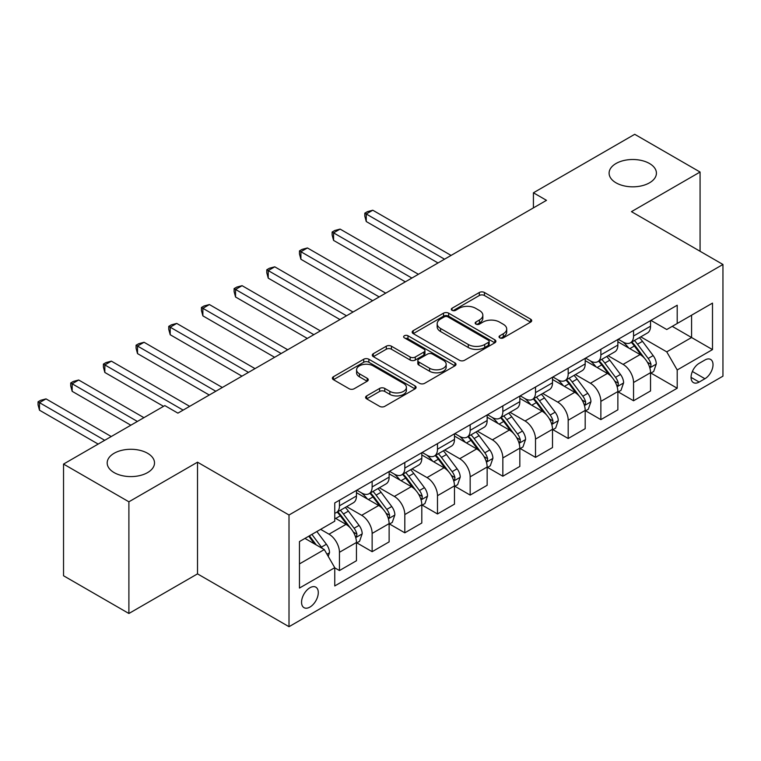 <?xml version="1.0" encoding="UTF-8"?>
<svg xmlns="http://www.w3.org/2000/svg" width="761" height="761" viewBox="0 0 761 761"><rect width="100%" height="100%" fill="white"/><g stroke="black" fill="none" stroke-linecap="round" stroke-linejoin="round"><path stroke-width="1.14" d="M499.777 337.865A2.54 1.465 0 0 0 503.373 337.865L530.636 322.131A3.624 2.093 0 0 0 531.692 320.647A3.624 2.093 0 0 0 530.636 319.163L484.443 292.5A3.624 2.093 0 0 0 479.316 292.5L452.053 308.243A2.54 1.465 0 0 0 451.311 309.28A2.54 1.465 0 0 0 452.053 310.317A2.54 1.465 0 0 0 455.639 310.317L459.168 308.281A11.615 6.706 0 0 1 475.596 308.281L479.44 310.498A11.615 6.706 0 0 1 482.845 315.244A11.615 6.706 0 0 1 479.44 319.981L475.91 322.017A2.54 1.465 0 0 0 475.168 323.054A2.54 1.465 0 0 0 475.91 324.091A2.54 1.465 0 0 0 479.506 324.091L483.035 322.055A11.615 6.706 0 0 1 499.454 322.055L503.306 324.281A11.615 6.706 0 0 1 506.702 329.018A11.615 6.706 0 0 1 503.306 333.756L499.777 335.791A2.54 1.465 0 0 0 499.035 336.828A2.54 1.465 0 0 0 499.777 337.865L499.777 335.791M147.586 453.28A23.658 13.66 0 0 0 121.798 450.322A23.658 13.66 0 0 0 107.187 462.945A23.658 13.66 0 0 0 114.121 472.6A23.658 13.66 0 0 0 139.91 475.558A23.658 13.66 0 0 0 154.512 462.945A23.658 13.66 0 0 0 147.586 453.28M649.494 163.51A23.658 13.66 0 0 0 623.706 160.542A23.658 13.66 0 0 0 609.104 173.166A23.658 13.66 0 0 0 616.03 182.821A23.658 13.66 0 0 0 641.818 185.789A23.658 13.66 0 0 0 656.42 173.166A23.658 13.66 0 0 0 649.494 163.51M309.917 607.078A11.834 6.83 120 0 0 317.651 596.653A11.834 6.83 120 0 0 315.834 587.169A11.834 6.83 120 0 0 309.917 587.758A11.834 6.83 120 0 0 302.193 598.184A11.834 6.83 120 0 0 304 607.659A11.834 6.83 120 0 0 309.917 607.078M366.669 395.901A3.624 2.093 0 0 0 365.603 397.385A3.624 2.093 0 0 0 366.669 398.869L379.625 406.345A3.624 2.093 0 0 0 384.762 406.345L415.04 388.871A3.624 2.093 0 0 0 416.096 387.387A3.624 2.093 0 0 0 415.04 385.903L368.847 359.24A3.624 2.093 0 0 0 363.72 359.24L333.442 376.724A3.624 2.093 0 0 0 332.376 378.198A3.624 2.093 0 0 0 333.442 379.682L349.09 388.719A3.624 2.093 0 0 0 354.226 388.719L367.183 381.242A3.624 2.093 0 0 0 368.248 379.758A3.624 2.093 0 0 0 367.183 378.274L359.42 373.794A9.703 5.603 0 0 1 356.576 369.827A9.703 5.603 0 0 1 362.569 364.652A9.703 5.603 0 0 1 373.147 365.87L403.558 383.42A9.703 5.603 0 0 1 406.403 387.387A9.703 5.603 0 0 1 400.41 392.562A9.703 5.603 0 0 1 389.832 391.344L384.762 388.424A3.624 2.093 0 0 0 379.625 388.424L366.669 395.901L366.669 398.869M197.508 462.184L128.894 501.803L63.534 464.077L63.534 575.763L128.894 613.49L197.508 573.87L289.009 626.693L289.009 515.007L197.508 462.184L197.508 573.87M700.072 251.273L700.072 172.034L631.459 211.653L722.95 264.476L289.009 515.007M700.072 172.034L634.722 134.307L533.423 192.79L533.423 207.877M63.534 464.077L164.833 405.594L177.903 413.137L546.493 200.333L533.423 192.79M459.425 360.276A3.624 2.093 0 0 0 464.562 360.276L494.84 342.792A3.624 2.093 0 0 0 495.896 341.318A3.624 2.093 0 0 0 494.84 339.834L448.648 313.171A3.624 2.093 0 0 0 443.52 313.171L413.242 330.645A3.624 2.093 0 0 0 412.177 332.129A3.624 2.093 0 0 0 413.242 333.613L459.425 360.276M405.404 338.417A2.54 1.465 0 0 1 407.982 338.778L407.982 335.753L454.935 362.864A3.624 2.093 0 0 1 456.001 364.348A3.624 2.093 0 0 1 454.935 365.832L424.657 383.316A3.624 2.093 0 0 1 419.53 383.316L373.337 356.643L373.337 353.684A3.624 2.093 0 0 0 372.281 355.168A3.624 2.093 0 0 0 373.337 356.643M373.337 353.684L386.303 346.198A3.624 2.093 0 0 1 391.43 346.198L410.16 357.014A3.624 2.093 0 0 0 415.297 357.014L423.887 352.058A3.624 2.093 0 0 0 424.952 350.574A3.624 2.093 0 0 0 423.887 349.09L404.386 337.836A2.54 1.465 0 0 1 403.644 336.8A2.54 1.465 0 0 1 405.213 335.439A2.54 1.465 0 0 1 407.982 335.753M704.914 360.01L699.159 363.33A11.463 6.621 120 0 0 691.673 373.432A11.463 6.621 120 0 0 693.433 382.612A11.463 6.621 120 0 0 699.159 382.051L704.914 378.731A11.463 6.621 120 0 0 712.401 368.628A11.463 6.621 120 0 0 710.641 359.449A11.463 6.621 120 0 0 704.914 360.01M289.009 626.693L722.95 376.162L722.95 264.476M650.931 320.391L666.75 329.523L677.204 323.492L677.204 305.228L334.754 502.935L334.754 521.199L299.463 541.575L299.463 588.063L334.754 567.687L334.754 585.951L677.204 388.234L677.204 369.97L666.75 351.858L640.752 336.857M677.204 323.492L712.496 303.116L712.496 349.594L677.204 369.97M128.894 501.803L128.894 613.49M672.239 326.355L691.578 337.523L691.578 315.187L712.496 303.116M666.75 351.858L691.578 337.523L712.496 349.594M299.463 563.911L324.3 549.575L304.952 538.408M334.754 567.839L339.454 570.55L339.454 552.286A14.792 8.542 -120 0 0 328.999 534.184L320.638 529.352M339.454 570.55L356.452 560.743L356.452 542.479A14.792 8.542 -120 0 0 345.998 524.367L334.754 517.88M356.842 542.859L372.139 551.687L372.139 533.423A14.792 8.542 -120 0 0 361.675 515.311L346.664 506.645M372.139 551.687L389.128 541.88L389.128 523.616A14.792 8.542 -120 0 0 378.674 505.504L356.452 492.671M389.518 523.996L404.814 532.824L404.814 514.56A14.792 8.542 -120 0 0 394.35 496.448L379.339 487.782M404.814 532.824L421.803 523.007L421.803 504.752A14.792 8.542 -120 0 0 411.349 486.64L389.128 473.808M422.193 505.123L437.489 513.96L437.489 495.696A14.792 8.542 -120 0 0 427.035 477.585L412.015 468.919M437.489 513.96L454.479 504.143L454.479 485.879A14.792 8.542 -120 0 0 444.024 467.777L421.803 454.945M454.869 486.26L470.165 495.088L470.165 476.824A14.792 8.542 -120 0 0 459.711 458.721L444.69 450.046M470.165 495.088L487.154 485.28L487.154 467.016A14.792 8.542 -120 0 0 476.7 448.904L454.479 436.082M487.544 467.397L502.84 476.224L502.84 457.96A14.792 8.542 -120 0 0 492.386 439.848L477.375 431.183M502.84 476.224L519.83 466.417L519.83 448.153A14.792 8.542 -120 0 0 509.375 430.041L487.154 417.209M520.229 448.533L535.516 457.361L535.516 439.097A14.792 8.542 -120 0 0 525.061 420.985L510.051 412.319M535.516 457.361L552.505 447.554L552.505 429.29A14.792 8.542 -120 0 0 542.051 411.178L519.83 398.345M552.905 429.661L568.191 438.498L568.191 420.234A14.792 8.542 -120 0 0 557.737 402.122L542.726 393.456M568.191 438.498L585.19 428.681L585.19 410.417A14.792 8.542 -120 0 0 574.726 392.315L552.505 379.482M585.58 410.797L600.867 419.625L600.867 401.37A14.792 8.542 -120 0 0 590.412 383.259L575.402 374.583M600.867 419.625L617.865 409.818L617.865 391.554A14.792 8.542 -120 0 0 607.402 373.442L585.19 360.619M618.255 391.934L633.552 400.762L633.552 382.498A14.792 8.542 -120 0 0 623.088 364.386L608.077 355.72M633.552 400.762L650.541 390.954L650.541 372.69A14.792 8.542 -120 0 0 640.087 354.578L617.865 341.746M618.255 339.263L623.088 342.05A14.792 8.542 -120 0 0 630.488 342.783A14.792 8.542 -120 0 0 633.552 336.01L633.552 330.426M585.58 358.127L590.412 360.914A14.792 8.542 -120 0 0 597.804 361.646A14.792 8.542 -120 0 0 600.867 354.883L600.867 349.299M552.905 376.99L557.737 379.787A14.792 8.542 -120 0 0 565.128 380.519A14.792 8.542 -120 0 0 568.191 373.746L568.191 368.162M520.229 395.853L525.061 398.65A14.792 8.542 -120 0 0 532.453 399.382A14.792 8.542 -120 0 0 535.516 392.609L535.516 387.026M487.544 414.726L492.386 417.513A14.792 8.542 -120 0 0 499.777 418.246A14.792 8.542 -120 0 0 502.84 411.473L502.84 405.889M454.869 433.589L459.711 436.376A14.792 8.542 -120 0 0 467.102 437.109A14.792 8.542 -120 0 0 470.165 430.346L470.165 424.762M422.193 452.453L427.035 455.249A14.792 8.542 -120 0 0 434.426 455.982A14.792 8.542 -120 0 0 437.489 449.209L437.489 443.625M389.518 471.316L394.35 474.113A14.792 8.542 -120 0 0 401.751 474.845A14.792 8.542 -120 0 0 404.814 468.072L404.814 462.488M356.842 490.189L361.675 492.976A14.792 8.542 -120 0 0 369.075 493.708A14.792 8.542 -120 0 0 372.139 486.935L372.139 481.352M650.931 373.071L677.204 388.234M630.488 342.783L647.478 332.976A14.792 8.542 -120 0 0 650.541 326.203L650.541 320.619M597.804 361.646L614.802 351.839A14.792 8.542 -120 0 0 617.865 345.066L617.865 339.482M565.128 380.519L582.127 370.702A14.792 8.542 -120 0 0 585.19 363.939L585.19 358.355M532.453 399.382L549.442 389.575A14.792 8.542 -120 0 0 552.505 382.802L552.505 377.218M499.777 418.246L516.767 408.438A14.792 8.542 -120 0 0 519.83 401.665L519.83 396.081M467.102 437.109L484.091 427.302A14.792 8.542 -120 0 0 487.154 420.529L487.154 414.945M434.426 455.982L451.416 446.165A14.792 8.542 -120 0 0 454.479 439.401L454.479 433.818M401.751 474.845L418.74 465.038A14.792 8.542 -120 0 0 421.803 458.265L421.803 452.681M369.075 493.708L386.065 483.901A14.792 8.542 -120 0 0 389.128 477.128L389.128 471.544M334.754 513.171A14.792 8.542 -120 0 0 336.4 512.572L353.389 502.764A14.792 8.542 -120 0 0 356.452 495.991L356.452 490.407M336.4 512.572A14.792 8.542 -120 0 0 339.454 505.808L339.454 500.224M324.3 549.575L334.754 567.687M500.795 338.226L503.306 336.781A11.615 6.706 0 0 0 506.702 332.034L506.702 329.018M482.845 315.244L482.845 318.26A11.615 6.706 0 0 1 479.44 322.997L476.928 324.452M530.588 322.16L484.443 295.515A3.624 2.093 0 0 0 479.316 295.515L453.071 310.669M494.793 342.821L448.648 316.186A3.624 2.093 0 0 0 443.52 316.186L413.29 333.641M488.419 342.355A2.54 1.465 0 0 0 489.171 341.318A2.54 1.465 0 0 0 488.419 340.272L447.877 316.871A2.54 1.465 0 0 0 444.291 316.871L440.571 319.021A11.615 6.706 0 0 0 437.166 323.758A11.615 6.706 0 0 0 440.571 328.495L468.281 344.495A11.615 6.706 0 0 0 484.7 344.495L488.419 342.355L488.419 345.37A2.54 1.465 0 0 0 489.171 344.333L489.171 341.318M437.166 323.758L437.166 326.773A11.615 6.706 0 0 0 440.571 331.52L440.571 328.495M488.419 345.37L484.7 347.52A11.615 6.706 0 0 1 468.281 347.52L440.571 331.52M373.385 356.671L386.303 349.223L386.303 346.198M424.952 350.574L424.952 353.589A3.624 2.093 0 0 1 423.887 355.073L415.297 360.039A3.624 2.093 0 0 1 410.16 360.039L391.43 349.223A3.624 2.093 0 0 0 386.303 349.223M407.982 338.778L454.888 365.86M429.604 368.238A9.703 5.603 0 0 0 440.181 369.456A9.703 5.603 0 0 0 446.174 364.272A9.703 5.603 0 0 0 443.33 360.314L432.609 354.131A3.624 2.093 0 0 0 427.482 354.131L418.883 359.087A3.624 2.093 0 0 0 417.827 360.571A3.624 2.093 0 0 0 418.883 362.055L429.604 368.238L429.604 371.254A9.703 5.603 0 0 0 440.181 372.471A9.703 5.603 0 0 0 446.174 367.297L446.174 364.272M417.827 360.571L417.827 363.587A3.624 2.093 0 0 0 418.883 365.071L418.883 362.055M429.604 371.254L418.883 365.071M406.403 387.387L406.403 390.403A9.703 5.603 0 0 1 400.41 395.577A9.703 5.603 0 0 1 389.832 394.369L384.762 391.439A3.624 2.093 0 0 0 379.625 391.439L366.716 398.897M356.576 369.827L356.576 372.852A9.703 5.603 0 0 0 359.42 376.809L359.42 373.794M367.135 381.261L359.42 376.809M414.992 388.9L368.847 362.255A3.624 2.093 0 0 0 363.72 362.255L333.489 379.71M650.541 373.29L653.68 371.482L656.286 363.939A9.798 5.66 -120 0 0 653.166 355.596L642.484 341.337A28.281 16.333 -120 0 0 639.392 337.637M628.776 348.053A28.281 16.333 -120 0 0 622.983 341.993M649.647 367.297L650.788 366.06L650.997 364.357A9.798 5.66 -120 0 0 648.191 358.46L637.518 344.2A28.281 16.333 -120 0 0 634.427 340.509M631.801 342.022A23.477 13.555 60 0 1 635.654 346.407L644.691 358.469M451.083 255.42L372.785 210.217L366.25 213.993L366.25 221.537L438.013 262.964M631.288 342.317A28.281 16.333 60 0 1 634.379 346.017L641.475 355.492M366.25 221.537L364.814 216.181L364.814 213.166L444.548 259.197M364.814 213.166L367.43 211.653L372.785 210.217M617.865 392.162L620.995 390.345L623.611 382.802A9.798 5.66 -120 0 0 620.481 374.46L609.808 360.2A28.281 16.333 -120 0 0 606.717 356.509M596.091 366.916A28.281 16.333 -120 0 0 590.308 360.857M616.971 386.16L618.113 384.933L618.322 383.221A9.798 5.66 -120 0 0 615.516 377.323L604.833 363.064A28.281 16.333 -120 0 0 601.751 359.373M599.116 360.895A23.477 13.555 60 0 1 602.978 365.27L612.015 377.342M418.407 274.283L340.11 229.09L333.575 232.856L333.575 240.4L405.337 281.836M598.612 361.18A28.281 16.333 60 0 1 601.704 364.88L608.8 374.355M333.575 240.4L332.138 235.044L332.138 232.029L411.872 278.06M332.138 232.029L334.754 230.516L340.11 229.09M585.19 411.026L588.32 409.218L590.936 401.665A9.798 5.66 -120 0 0 587.806 393.323L577.133 379.064A28.281 16.333 -120 0 0 574.041 375.373M563.416 385.779A28.281 16.333 -120 0 0 557.632 379.72M584.296 405.023L585.428 403.796L585.647 402.084A9.798 5.66 -120 0 0 582.84 396.196L572.158 381.936A28.281 16.333 -120 0 0 569.076 378.236M566.441 379.758A23.477 13.555 60 0 1 570.293 384.143L579.34 396.205M385.732 293.156L307.434 247.953L300.899 251.72L300.899 259.273L372.652 300.7M565.937 380.053A28.281 16.333 60 0 1 569.028 383.744L576.125 393.228M300.899 259.273L299.463 253.908L299.463 250.892L379.187 296.923M299.463 250.892L302.079 249.389L307.434 247.953M552.505 429.889L555.644 428.082L558.26 420.529A9.798 5.66 -120 0 0 555.13 412.186L544.448 397.936A28.281 16.333 -120 0 0 541.366 394.236M530.74 404.643A28.281 16.333 -120 0 0 524.957 398.583M551.62 423.887L552.752 422.659L552.971 420.947A9.798 5.66 -120 0 0 550.165 415.059L539.482 400.8A28.281 16.333 -120 0 0 536.4 397.099M533.765 398.621A23.477 13.555 60 0 1 537.618 403.007L546.664 415.068M353.047 312.02L274.759 266.816L268.224 270.593L268.224 278.136L339.977 319.563M533.261 398.916A28.281 16.333 60 0 1 536.343 402.607L543.449 412.091M268.224 278.136L266.788 272.78L266.788 269.755L346.512 315.786M266.788 269.755L269.404 268.252L274.759 266.816M519.83 448.752L522.969 446.945L525.585 439.401A9.798 5.66 -120 0 0 522.455 431.059L511.773 416.8A28.281 16.333 -120 0 0 508.69 413.099M498.065 423.516A28.281 16.333 -120 0 0 492.272 417.456M518.935 442.759L520.077 441.523L520.296 439.82A9.798 5.66 -120 0 0 517.49 433.922L506.807 419.663A28.281 16.333 -120 0 0 503.725 415.972M501.09 417.485A23.477 13.555 60 0 1 504.943 421.87L513.979 433.932M320.371 330.883L242.084 285.679L235.549 289.456L235.549 296.999L307.301 338.426M500.586 417.779A28.281 16.333 60 0 1 503.668 421.48L510.774 430.954M235.549 296.999L234.112 291.644L234.112 288.628L313.836 334.659M234.112 288.628L236.719 287.116L242.084 285.679M487.154 467.625L490.293 465.808L492.909 458.265A9.798 5.66 -120 0 0 489.78 449.922L479.097 435.663A28.281 16.333 -120 0 0 476.015 431.972M465.39 442.379A28.281 16.333 -120 0 0 459.596 436.319M486.26 461.623L487.401 460.395L487.62 458.683A9.798 5.66 -120 0 0 484.814 452.785L474.132 438.526A28.281 16.333 -120 0 0 471.049 434.835M468.415 436.357A23.477 13.555 60 0 1 472.267 440.733L481.304 452.805M287.696 349.746L209.408 304.552L202.873 308.319L202.873 315.863L274.626 357.299M467.91 436.643A28.281 16.333 60 0 1 470.992 440.343L478.098 449.818M202.873 315.863L201.437 310.507L201.437 307.492L281.161 353.523M201.437 307.492L204.043 305.979L209.408 304.552M454.479 486.488L457.618 484.681L460.234 477.128A9.798 5.66 -120 0 0 457.104 468.786L446.422 454.526A28.281 16.333 -120 0 0 443.34 450.835M432.714 461.242A28.281 16.333 -120 0 0 426.921 455.183M453.585 480.486L454.726 479.259L454.945 477.547A9.798 5.66 -120 0 0 452.139 471.658L441.456 457.399A28.281 16.333 -120 0 0 438.365 453.699M435.739 455.221A23.477 13.555 60 0 1 439.592 459.606L448.629 471.668M255.021 368.619L176.733 323.415L170.198 327.182L170.198 334.735L241.95 376.162M435.235 455.516A28.281 16.333 60 0 1 438.317 459.206L445.423 468.69M170.198 334.735L168.752 329.37L168.752 326.355L248.486 372.386M168.752 326.355L171.368 324.842L176.733 323.415M421.803 505.352L424.942 503.544L427.549 495.991A9.798 5.66 -120 0 0 424.429 487.649L413.746 473.399A28.281 16.333 -120 0 0 410.664 469.699M400.039 480.105A28.281 16.333 -120 0 0 394.246 474.046M420.909 499.349L422.051 498.122L422.26 496.41A9.798 5.66 -120 0 0 419.463 490.522L408.781 476.262A28.281 16.333 -120 0 0 405.689 472.562M403.064 474.084A23.477 13.555 60 0 1 406.916 478.469L415.953 490.531M222.345 387.482L144.057 342.279L137.513 346.055L137.513 353.599L209.275 395.026M402.559 474.379A28.281 16.333 60 0 1 405.642 478.07L412.747 487.554M137.513 353.599L136.076 348.243L136.076 345.218L215.81 391.249M136.076 345.218L138.692 343.715L144.057 342.279M389.128 524.215L392.267 522.407L394.873 514.864A9.798 5.66 -120 0 0 391.753 506.522L381.071 492.262A28.281 16.333 -120 0 0 377.979 488.562M367.363 498.978A28.281 16.333 -120 0 0 361.57 492.919M388.234 518.222L389.375 516.985L389.584 515.283A9.798 5.66 -120 0 0 386.788 509.385L376.105 495.126A28.281 16.333 -120 0 0 373.014 491.435M370.388 492.947A23.477 13.555 60 0 1 374.241 497.333L383.278 509.394M189.67 406.345L111.372 361.142L104.837 364.919L104.837 372.462L163.529 406.345M369.875 493.242A28.281 16.333 60 0 1 372.966 496.943L380.062 506.417M104.837 372.462L103.401 367.106L103.401 364.091L183.135 410.122M103.401 364.091L106.017 362.578L111.372 361.142M356.452 543.088L359.592 541.271L362.198 533.727A9.798 5.66 -120 0 0 359.078 525.385L348.395 511.126A28.281 16.333 -120 0 0 345.304 507.425M355.558 537.085L356.7 535.849L356.909 534.146A9.798 5.66 -120 0 0 354.103 528.248L343.43 513.989A28.281 16.333 -120 0 0 340.338 510.298M337.713 511.82A23.477 13.555 60 0 1 341.565 516.196L350.602 528.267M143.924 417.665L78.697 380.005L72.162 383.782L72.162 391.325L130.854 425.209M337.199 512.105A28.281 16.333 60 0 1 340.291 515.806L347.387 525.28M72.162 391.325L70.725 385.97L70.725 382.954L137.389 421.442M70.725 382.954L73.341 381.442L78.697 380.005M328.219 556.367L329.523 552.591A9.798 5.66 -120 0 0 326.393 544.248L316.861 531.53M111.249 436.529L46.021 398.878L39.486 402.645L39.486 410.198L98.169 444.082M322.322 548.434A9.798 5.66 -120 0 0 321.427 547.121L311.896 534.393M309.442 535.811L316.291 544.952M308.766 536.201L314.569 543.963M39.486 410.198L38.05 404.833L38.05 401.818L104.714 440.305M38.05 401.818L40.666 400.305L46.021 398.878M328.999 534.184L345.998 524.367M361.675 515.311L378.674 505.504M394.35 496.448L411.349 486.64M427.035 477.585L444.024 467.777M459.711 458.721L476.7 448.904M492.386 439.848L509.375 430.041M525.061 420.985L542.051 411.178M557.737 402.122L574.726 392.315M590.412 383.259L607.402 373.442M623.088 364.386L640.087 354.578M633.552 336.01L650.541 326.203M633.552 382.498L650.541 372.69M600.867 401.37L617.865 391.554M600.867 354.883L617.865 345.066M568.191 420.234L585.19 410.417M568.191 373.746L585.19 363.939M535.516 439.097L552.505 429.29M535.516 392.609L552.505 382.802M502.84 457.96L519.83 448.153M502.84 411.473L519.83 401.665M470.165 476.824L487.154 467.016M470.165 430.346L487.154 420.529M437.489 495.696L454.479 485.879M437.489 449.209L454.479 439.401M404.814 514.56L421.803 504.752M404.814 468.072L421.803 458.265M372.139 533.423L389.128 523.616M372.139 486.935L389.128 477.128M339.454 552.286L356.452 542.479M339.454 505.808L356.452 495.991M692.377 371.492L704.914 378.731M691.055 377.37L699.159 382.051M503.306 336.781L503.306 333.756M475.91 324.091L475.91 322.017M479.44 322.997L479.44 319.981M452.053 310.317L452.053 308.243M479.316 295.515L479.316 292.5M484.443 295.515L484.443 292.5M530.636 322.131L530.636 319.163M413.242 333.613L413.242 330.645M443.52 316.186L443.52 313.171M448.648 316.186L448.648 313.171M494.84 342.792L494.84 339.834M468.281 347.52L468.281 344.495M484.7 347.52L484.7 344.495M391.43 349.223L391.43 346.198M410.16 360.039L410.16 357.014M415.297 360.039L415.297 357.014M423.887 355.073L423.887 352.058M454.935 365.832L454.935 362.864M379.625 391.439L379.625 388.424M384.762 391.439L384.762 388.424M389.832 394.369L389.832 391.344M367.183 381.242L367.183 378.274M333.442 379.682L333.442 376.724M363.72 362.255L363.72 359.24M368.847 362.255L368.847 359.24M415.04 388.871L415.04 385.903M649.808 367.829L656.22 364.129M637.518 344.2L642.484 341.337M629.813 348.652L634.379 346.017M648.191 358.46L653.166 355.596M647.421 362.284L650.997 364.357M617.133 386.693L623.544 382.992M604.833 363.064L609.808 360.2M597.138 367.515L601.704 364.88M615.516 377.323L620.481 374.46M614.745 381.156L618.322 383.221M584.458 405.565L590.869 401.856M572.158 381.936L577.133 379.064M564.462 386.379L569.028 383.744M582.84 396.196L587.806 393.323M582.07 400.02L585.647 402.084M551.782 424.429L558.193 420.719M539.482 400.8L544.448 397.936M531.787 405.242L536.343 402.607M550.165 415.059L555.13 412.186M549.394 418.883L552.971 420.947M519.097 443.292L525.518 439.592M506.807 419.663L511.773 416.8M499.102 424.115L503.668 421.48M517.49 433.922L522.455 431.059M516.709 437.746L520.296 439.82M486.422 462.155L492.843 458.455M474.132 438.526L479.097 435.663M466.426 442.978L470.992 440.343M484.814 452.785L489.78 449.922M484.034 456.619L487.62 458.683M453.746 481.028L460.167 477.318M441.456 457.399L446.422 454.526M433.751 461.841L438.317 459.206M452.139 471.658L457.104 468.786M451.359 475.482L454.945 477.547M421.071 499.891L427.492 496.182M408.781 476.262L413.746 473.399M401.076 480.705L405.642 478.07M419.463 490.522L424.429 487.649M418.683 494.346L422.26 496.41M388.395 518.755L394.816 515.054M376.105 495.126L381.071 492.262M368.4 499.577L372.966 496.943M386.788 509.385L391.753 506.522M386.008 513.209L389.584 515.283M355.72 537.618L362.131 533.918M343.43 513.989L348.395 511.126M335.725 518.441L340.291 515.806M354.103 528.248L359.078 525.385M353.332 532.082L356.909 534.146M326.973 554.217L329.456 552.781M321.427 547.121L326.393 544.248"/></g></svg>
